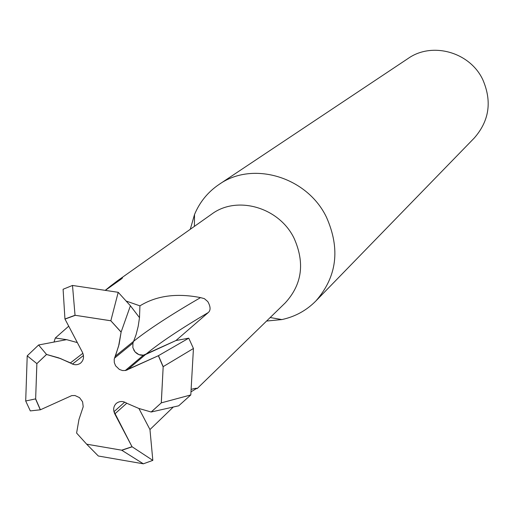 <?xml version="1.0" encoding="UTF-8"?>
<svg xmlns="http://www.w3.org/2000/svg" width="514" height="514" viewBox="0 0 514 514"><rect width="100%" height="100%" fill="white"/><g stroke="black" fill="none" stroke-linecap="round" stroke-linejoin="round"><path stroke-width="0.77" d="M110.619 286.606L110.606 285.99L117.725 280.605L122.448 277.733L121.336 279.012L105.312 290.371M196.599 388.436L190.977 391.848M133.813 341.142C148.495 329.416 170.732 314.909 200.531 297.619L204.354 298.64L207.797 301.589C210.644 306.646 210.811 310.295 208.298 312.531L175.936 340.544L145.501 354.551C141.678 355.996 138.202 355.116 135.06 351.904L138.934 354.647L143.432 355.174L125.3 370.504L158.37 355.72L125.814 370.465L122.544 370.562L119.338 369.425L115.586 365.788L114.301 362.563L114.204 359.209L118.586 346.179L121.124 332.05L119.081 344.386L115.322 356.183M191.118 389.394C195.326 388.224 197.331 387.961 197.125 388.61L285.296 302.842C302.097 284.448 305.033 262.93 294.092 238.297C279.16 207.232 236.826 195.14 211.595 214.209L117.725 280.605M173.025 407.3L149.966 429.556L138.928 408.489M138.915 408.482L149.966 429.556M266.58 321.044L281.878 319.573C295.113 316.714 306.453 310.507 315.898 300.947C336.991 276.738 340.499 248.795 326.416 217.12C307.076 176.784 252.502 160.631 219.041 184.462C207.913 192.005 199.74 202.021 194.523 214.511L190.283 229.283M315.898 300.947L474.281 138.015C489.341 120.79 492.168 101.329 482.768 79.619C469.847 52.01 432.062 41.505 408.129 58.461L219.041 184.462M190.803 394.938L161.306 402.867L163.163 366.945L158.37 355.72L125.3 370.504L143.432 355.174L175.936 340.544L188.76 338.173L158.37 355.72L163.163 366.945L161.306 402.867L151.174 412.003L161.274 402.88L163.182 366.643L193.437 348.486L190.803 394.938L178.699 405.809L151.244 411.99L161.274 402.88M133.813 341.155L115.406 356.112L119.081 344.386L121.124 332.05L110.831 320.755L75.031 315.268L72.5 285.45L118.214 292.312L110.825 320.787L75.333 315.313L110.831 320.755L121.124 332.05L130.408 305.772L139.5 317.671L138.195 326.326L136.075 334.704L132.933 343.134L114.519 358.136L115.406 356.112L114.519 358.136L132.933 343.134L132.869 347.689L135.06 351.904L133.704 349.925M139.493 317.658L139.93 305.856C156.487 295.666 176.688 292.916 200.531 297.619M139.93 305.856L126.116 301.031M149.959 429.563L152.825 460.377L132.021 446.717L121.657 450.187L143.361 463.808L98.328 456.008L86.667 444.186L121.657 450.187L86.654 444.173L121.657 450.187L132.021 446.717L114.044 411.637L124.716 402.128L114.044 411.637L132.021 446.717L114.802 413.931C112.926 409.819 113.414 406.317 116.273 403.419C119.537 400.926 123.103 400.901 126.971 403.342L138.857 408.463L151.174 412.003M82.876 353.279L70.457 362.878L58.647 357.853L46.523 354.442L60.363 358.476L72.532 364.008L83.454 355.527L72.532 364.008L60.324 358.528L46.536 354.474L36.88 363.629L35.646 398.87L36.867 363.616L46.536 354.474M25.7 400.991L30.313 410.911L40.407 409.786L35.646 398.87L25.7 400.991L27.216 355.836L38.601 344.99L46.523 354.442L36.867 363.616L35.646 398.87L40.407 409.786L71.748 395.6L74.948 395.517L79.529 397.637L82.593 401.807L83.204 406.741L78.97 419.443L76.599 433.051L86.654 444.173M66.602 339.651L55.306 338.006L68.728 326.184M105.216 290.359L110.606 285.99M55.306 338.006L54.137 341.694M72.5 285.45L63.093 289.266L64.944 318.988L75.333 315.313L65.002 319.098L82.381 352.193C84.341 356.575 83.737 360.224 80.576 363.128C77.383 365.325 73.977 365.261 70.367 362.948M121.092 332.121L110.825 320.787M77.344 342.594L66.634 339.645L38.601 344.99M27.216 355.836L36.867 363.616M35.639 399.172L40.31 409.831M143.361 463.808L152.825 460.377M121.953 450.238L132.079 446.827M193.437 348.486L188.76 338.173M163.182 366.643L158.473 355.675M75.031 315.268L64.944 318.988M118.214 292.312L130.408 305.772M127.324 369.951L145.501 354.557C159.224 343.127 180.163 329.121 208.298 312.531M126.785 403.214L114.802 413.931M196.361 388.565L195.982 388.333M270.191 317.53L281.878 319.573M122.448 277.733L122.467 278.138M194.395 226.372L194.523 214.511"/></g></svg>
